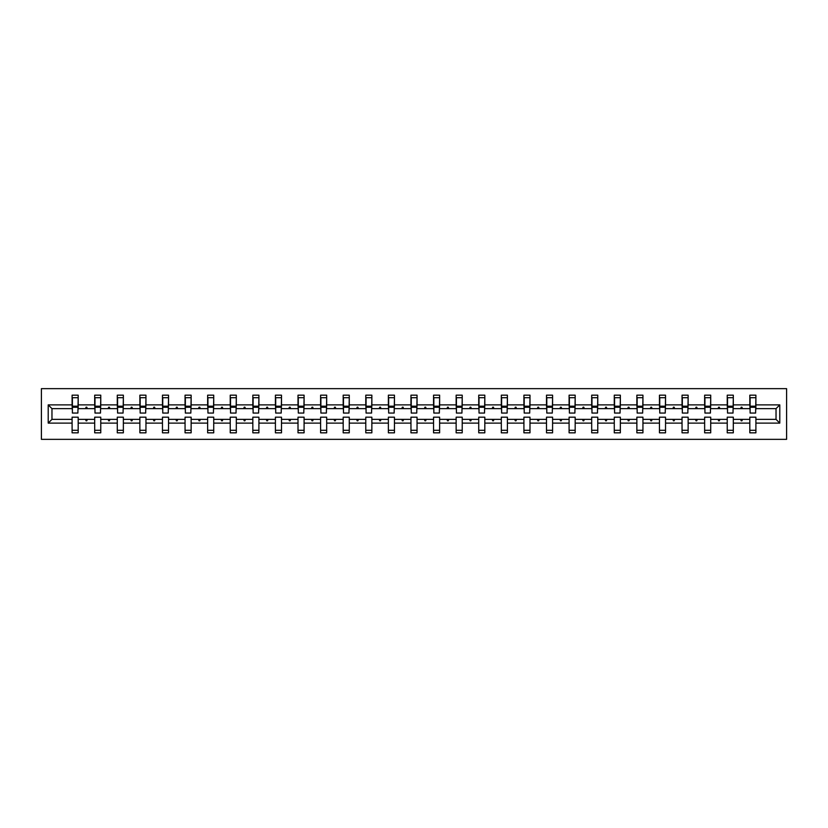 <?xml version="1.0" encoding="UTF-8"?>
<svg xmlns="http://www.w3.org/2000/svg" width="828" height="828" viewBox="0 0 828 828"><rect width="100%" height="100%" fill="white"/><g stroke="black" fill="none" stroke-linecap="round" stroke-linejoin="round"><path stroke-width="1.24" d="M41.4 439.347L786.6 439.347L786.6 388.653L41.4 388.653L41.4 439.347M779.79 423.118L776.033 419.361L776.033 408.639L779.79 404.882L779.79 423.118L755.902 423.118L755.902 417.188L749.816 417.188L749.816 419.361L733.308 419.361L733.308 417.188L727.232 417.188L727.232 419.361L710.714 419.361L710.714 417.188L704.638 417.188L704.638 419.361L688.13 419.361L688.13 417.188L682.044 417.188L682.044 419.361L665.536 419.361L665.536 417.188L659.461 417.188L659.461 419.361L642.942 419.361L642.942 417.188L636.867 417.188L636.867 419.361L620.358 419.361L620.358 417.188L614.272 417.188L614.272 419.361L597.764 419.361L597.764 417.188L591.689 417.188L591.689 419.361L575.17 419.361L575.17 417.188L569.095 417.188L569.095 419.361L552.586 419.361L552.586 417.188L546.501 417.188L546.501 419.361L529.992 419.361L529.992 417.188L523.917 417.188L523.917 419.361L507.398 419.361L507.398 417.188L501.323 417.188L501.323 419.361L484.815 419.361L484.815 417.188L478.729 417.188L478.729 419.361L462.221 419.361L462.221 417.188L456.145 417.188L456.145 419.361L439.627 419.361L439.627 417.188L433.551 417.188L433.551 419.361L417.043 419.361L417.043 417.188L410.957 417.188L410.957 419.361L394.449 419.361L394.449 417.188L388.373 417.188L388.373 419.361L371.855 419.361L371.855 417.188L365.779 417.188L365.779 419.361L349.271 419.361L349.271 417.188L343.185 417.188L343.185 419.361L326.677 419.361L326.677 417.188L320.602 417.188L320.602 419.361L304.083 419.361L304.083 417.188L298.008 417.188L298.008 419.361L281.499 419.361L281.499 417.188L275.413 417.188L275.413 419.361L258.905 419.361L258.905 417.188L252.83 417.188L252.83 419.361L236.311 419.361L236.311 417.188L230.236 417.188L230.236 419.361L213.727 419.361L213.727 417.188L207.642 417.188L207.642 419.361L191.133 419.361L191.133 417.188L185.058 417.188L185.058 419.361L168.539 419.361L168.539 417.188L162.464 417.188L162.464 419.361L145.956 419.361L145.956 417.188L139.87 417.188L139.87 419.361L123.362 419.361L123.362 417.188L117.286 417.188L117.286 419.361L100.768 419.361L100.768 417.188L94.692 417.188L94.692 419.361L78.184 419.361L78.184 432.827L72.098 432.827L72.098 419.361L51.967 419.361L48.21 423.118L48.21 404.882L51.967 408.639L51.967 419.361M755.902 423.118L755.902 432.827L749.816 432.827L749.816 419.361M776.033 408.639L755.902 408.639L755.902 395.173L749.816 395.173L749.816 404.882L733.308 404.882L733.018 410.812M750.106 410.812L749.816 404.882M749.816 423.118L733.308 423.118L733.308 432.827L727.232 432.827L727.232 419.361M733.308 404.882L733.308 395.173L727.232 395.173L727.232 404.882L710.714 404.882L710.424 410.812M727.512 410.812L727.232 404.882M727.232 423.118L710.714 423.118L710.714 432.827L704.638 432.827L704.638 419.361M710.714 404.882L710.714 395.173L704.638 395.173L704.638 404.882L688.13 404.882L687.84 410.812M704.928 410.812L704.638 404.882M704.638 423.118L688.13 423.118L688.13 432.827L682.044 432.827L682.044 419.361M688.13 404.882L688.13 395.173L682.044 395.173L682.044 404.882L665.536 404.882L665.246 410.812M682.334 410.812L682.044 404.882M682.044 423.118L665.536 423.118L665.536 432.827L659.461 432.827L659.461 419.361M665.536 404.882L665.536 395.173L659.461 395.173L659.461 404.882L642.942 404.882L642.652 410.812M659.74 410.812L659.461 404.882M659.461 423.118L642.942 423.118L642.942 432.827L636.867 432.827L636.867 419.361M642.942 404.882L642.942 395.173L636.867 395.173L636.867 404.882L620.358 404.882L620.068 410.812M637.156 410.812L636.867 404.882M636.867 423.118L620.358 423.118L620.358 432.827L614.272 432.827L614.272 419.361M620.358 404.882L620.358 395.173L614.272 395.173L614.272 404.882L597.764 404.882L597.474 410.812M614.562 410.812L614.272 404.882M614.272 423.118L597.764 423.118L597.764 432.827L591.689 432.827L591.689 419.361M597.764 404.882L597.764 395.173L591.689 395.173L591.689 404.882L575.17 404.882L574.891 410.812M591.968 410.812L591.689 404.882M591.689 423.118L575.17 423.118L575.17 432.827L569.095 432.827L569.095 419.361M575.17 404.882L575.17 395.173L569.095 395.173L569.095 404.882L552.586 404.882L552.297 410.812M569.385 410.812L569.095 404.882M569.095 423.118L552.586 423.118L552.586 432.827L546.501 432.827L546.501 419.361M552.586 404.882L552.586 395.173L546.501 395.173L546.501 404.882L529.992 404.882L529.703 410.812M546.79 410.812L546.501 404.882M546.501 423.118L529.992 423.118L529.992 432.827L523.917 432.827L523.917 419.361M529.992 404.882L529.992 395.173L523.917 395.173L523.917 404.882L507.398 404.882L507.119 410.812M524.196 410.812L523.917 404.882M523.917 423.118L507.398 423.118L507.398 432.827L501.323 432.827L501.323 419.361M507.398 404.882L507.398 395.173L501.323 395.173L501.323 404.882L484.815 404.882L484.525 410.812M501.613 410.812L501.323 404.882M501.323 423.118L484.815 423.118L484.815 432.827L478.729 432.827L478.729 419.361M484.815 404.882L484.815 395.173L478.729 395.173L478.729 404.882L462.221 404.882L461.931 410.812M479.019 410.812L478.729 404.882M478.729 423.118L462.221 423.118L462.221 432.827L456.145 432.827L456.145 419.361M462.221 404.882L462.221 395.173L456.145 395.173L456.145 404.882L439.627 404.882L439.347 410.812M456.425 410.812L456.145 404.882M456.145 423.118L439.627 423.118L439.627 432.827L433.551 432.827L433.551 419.361M439.627 404.882L439.627 395.173L433.551 395.173L433.551 404.882L417.043 404.882L416.753 410.812M433.841 410.812L433.551 404.882M433.551 423.118L417.043 423.118L417.043 432.827L410.957 432.827L410.957 419.361M417.043 404.882L417.043 395.173L410.957 395.173L410.957 404.882L394.449 404.882L394.159 410.812M411.247 410.812L410.957 404.882M410.957 423.118L394.449 423.118L394.449 432.827L388.373 432.827L388.373 419.361M394.449 404.882L394.449 395.173L388.373 395.173L388.373 404.882L371.855 404.882L371.575 410.812M388.653 410.812L388.373 404.882M388.373 423.118L371.855 423.118L371.855 432.827L365.779 432.827L365.779 419.361M371.855 404.882L371.855 395.173L365.779 395.173L365.779 404.882L349.271 404.882L348.981 410.812M366.069 410.812L365.779 404.882M365.779 423.118L349.271 423.118L349.271 432.827L343.185 432.827L343.185 419.361M349.271 404.882L349.271 395.173L343.185 395.173L343.185 404.882L326.677 404.882L326.387 410.812M343.475 410.812L343.185 404.882M343.185 423.118L326.677 423.118L326.677 432.827L320.602 432.827L320.602 419.361M326.677 404.882L326.677 395.173L320.602 395.173L320.602 404.882L304.083 404.882L303.804 410.812M320.881 410.812L320.602 404.882M320.602 423.118L304.083 423.118L304.083 432.827L298.008 432.827L298.008 419.361M304.083 404.882L304.083 395.173L298.008 395.173L298.008 404.882L281.499 404.882L281.209 410.812M298.297 410.812L298.008 404.882M298.008 423.118L281.499 423.118L281.499 432.827L275.413 432.827L275.413 419.361M281.499 404.882L281.499 395.173L275.413 395.173L275.413 404.882L258.905 404.882L258.615 410.812M275.703 410.812L275.413 404.882M275.413 423.118L258.905 423.118L258.905 432.827L252.83 432.827L252.83 419.361M258.905 404.882L258.905 395.173L252.83 395.173L252.83 404.882L236.311 404.882L236.032 410.812M253.109 410.812L252.83 404.882M252.83 423.118L236.311 423.118L236.311 432.827L230.236 432.827L230.236 419.361M236.311 404.882L236.311 395.173L230.236 395.173L230.236 404.882L213.727 404.882L213.438 410.812M230.526 410.812L230.236 404.882M230.236 423.118L213.727 423.118L213.727 432.827L207.642 432.827L207.642 419.361M213.727 404.882L213.727 395.173L207.642 395.173L207.642 404.882L191.133 404.882L190.844 410.812M207.931 410.812L207.642 404.882M207.642 423.118L191.133 423.118L191.133 432.827L185.058 432.827L185.058 419.361M191.133 404.882L191.133 395.173L185.058 395.173L185.058 404.882L168.539 404.882L168.26 410.812M185.348 410.812L185.058 404.882M185.058 423.118L168.539 423.118L168.539 432.827L162.464 432.827L162.464 419.361M168.539 404.882L168.539 395.173L162.464 395.173L162.464 404.882L145.956 404.882L145.666 410.812M162.754 410.812L162.464 404.882M162.464 423.118L145.956 423.118L145.956 432.827L139.87 432.827L139.87 419.361M145.956 404.882L145.956 395.173L139.87 395.173L139.87 404.882L123.362 404.882L123.072 410.812M140.16 410.812L139.87 404.882M139.87 423.118L123.362 423.118L123.362 432.827L117.286 432.827L117.286 419.361M123.362 404.882L123.362 395.173L117.286 395.173L117.286 404.882L100.768 404.882L100.488 410.812M117.576 410.812L117.286 404.882M117.286 423.118L100.768 423.118L100.768 432.827L94.692 432.827L94.692 419.361M100.768 404.882L100.768 395.173L94.692 395.173L94.692 404.882L78.184 404.882L78.184 395.173L72.098 395.173L72.098 404.882L48.21 404.882M94.982 410.812L94.692 404.882M78.184 419.361L78.184 417.188L72.098 417.188L72.098 419.361M72.388 410.812L72.098 404.882M755.902 408.639L755.612 410.812M733.308 423.118L733.308 419.361M710.714 423.118L710.714 419.361M688.13 423.118L688.13 419.361M665.536 423.118L665.536 419.361M642.942 423.118L642.942 419.361M620.358 423.118L620.358 419.361M597.764 423.118L597.764 419.361M575.17 423.118L575.17 419.361M552.586 423.118L552.586 419.361M529.992 423.118L529.992 419.361M507.398 423.118L507.398 419.361M484.815 423.118L484.815 419.361M462.221 423.118L462.221 419.361M439.627 423.118L439.627 419.361M417.043 423.118L417.043 419.361M394.449 423.118L394.449 419.361M371.855 423.118L371.855 419.361M349.271 423.118L349.271 419.361M326.677 423.118L326.677 419.361M304.083 423.118L304.083 419.361M281.499 423.118L281.499 419.361M258.905 423.118L258.905 419.361M236.311 423.118L236.311 419.361M213.727 423.118L213.727 419.361M191.133 423.118L191.133 419.361M168.539 423.118L168.539 419.361M145.956 423.118L145.956 419.361M123.362 423.118L123.362 419.361M100.768 423.118L100.768 419.361M779.79 404.882L755.902 404.882M94.692 423.118L78.184 423.118M72.098 423.118L48.21 423.118M740.677 408.639L742.457 408.639L741.929 407.19L741.205 407.19L740.677 408.639L733.308 408.639M749.816 408.639L742.457 408.639M740.677 419.361L741.205 420.81L741.929 420.81L742.457 419.361M718.083 408.639L719.863 408.639L719.335 407.19L718.611 407.19L718.083 408.639L710.714 408.639M727.232 408.639L719.863 408.639M718.083 419.361L718.611 420.81L719.335 420.81L719.863 419.361M695.489 408.639L697.269 408.639L696.741 407.19L696.017 407.19L695.489 408.639L688.13 408.639M704.638 408.639L697.269 408.639M695.489 419.361L696.017 420.81L696.741 420.81L697.269 419.361M672.905 408.639L674.685 408.639L674.158 407.19L673.433 407.19L672.905 408.639L665.536 408.639M682.044 408.639L674.685 408.639M672.905 419.361L673.433 420.81L674.158 420.81L674.685 419.361M650.311 408.639L652.091 408.639L651.564 407.19L650.839 407.19L650.311 408.639L642.942 408.639M659.461 408.639L652.091 408.639M650.311 419.361L650.839 420.81L651.564 420.81L652.091 419.361M627.717 408.639L629.497 408.639L628.97 407.19L628.245 407.19L627.717 408.639L620.358 408.639M636.867 408.639L629.497 408.639M627.717 419.361L628.245 420.81L628.97 420.81L629.497 419.361M605.133 408.639L606.914 408.639L606.386 407.19L605.661 407.19L605.133 408.639L597.764 408.639M614.272 408.639L606.914 408.639M605.133 419.361L605.661 420.81L606.386 420.81L606.914 419.361M582.539 408.639L584.32 408.639L583.792 407.19L583.067 407.19L582.539 408.639L575.17 408.639M591.689 408.639L584.32 408.639M582.539 419.361L583.067 420.81L583.792 420.81L584.32 419.361M559.945 408.639L561.726 408.639L561.198 407.19L560.473 407.19L559.945 408.639L552.586 408.639M569.095 408.639L561.726 408.639M559.945 419.361L560.473 420.81L561.198 420.81L561.726 419.361M537.362 408.639L539.142 408.639L538.614 407.19L537.889 407.19L537.362 408.639L529.992 408.639M546.501 408.639L539.142 408.639M537.362 419.361L537.889 420.81L538.614 420.81L539.142 419.361M514.768 408.639L516.548 408.639L516.02 407.19L515.295 407.19L514.768 408.639L507.398 408.639M523.917 408.639L516.548 408.639M514.768 419.361L515.295 420.81L516.02 420.81L516.548 419.361M492.174 408.639L493.954 408.639L493.426 407.19L492.701 407.19L492.174 408.639L484.815 408.639M501.323 408.639L493.954 408.639M492.174 419.361L492.701 420.81L493.426 420.81L493.954 419.361M469.59 408.639L471.37 408.639L470.842 407.19L470.118 407.19L469.59 408.639L462.221 408.639M478.729 408.639L471.37 408.639M469.59 419.361L470.118 420.81L470.842 420.81L471.37 419.361M446.996 408.639L448.776 408.639L448.248 407.19L447.524 407.19L446.996 408.639L439.627 408.639M456.145 408.639L448.776 408.639M446.996 419.361L447.524 420.81L448.248 420.81L448.776 419.361M424.402 408.639L426.182 408.639L425.654 407.19L424.93 407.19L424.402 408.639L417.043 408.639M433.551 408.639L426.182 408.639M424.402 419.361L424.93 420.81L425.654 420.81L426.182 419.361M401.818 408.639L403.598 408.639L403.07 407.19L402.346 407.19L401.818 408.639L394.449 408.639M410.957 408.639L403.598 408.639M401.818 419.361L402.346 420.81L403.07 420.81L403.598 419.361M379.224 408.639L381.004 408.639L380.476 407.19L379.752 407.19L379.224 408.639L371.855 408.639M388.373 408.639L381.004 408.639M379.224 419.361L379.752 420.81L380.476 420.81L381.004 419.361M356.63 408.639L358.41 408.639L357.882 407.19L357.158 407.19L356.63 408.639L349.271 408.639M365.779 408.639L358.41 408.639M356.63 419.361L357.158 420.81L357.882 420.81L358.41 419.361M334.046 408.639L335.826 408.639L335.299 407.19L334.574 407.19L334.046 408.639L326.677 408.639M343.185 408.639L335.826 408.639M334.046 419.361L334.574 420.81L335.299 420.81L335.826 419.361M311.452 408.639L313.232 408.639L312.705 407.19L311.98 407.19L311.452 408.639L304.083 408.639M320.602 408.639L313.232 408.639M311.452 419.361L311.98 420.81L312.705 420.81L313.232 419.361M288.858 408.639L290.638 408.639L290.111 407.19L289.386 407.19L288.858 408.639L281.499 408.639M298.008 408.639L290.638 408.639M288.858 419.361L289.386 420.81L290.111 420.81L290.638 419.361M266.274 408.639L268.055 408.639L267.527 407.19L266.802 407.19L266.274 408.639L258.905 408.639M275.413 408.639L268.055 408.639M266.274 419.361L266.802 420.81L267.527 420.81L268.055 419.361M243.68 408.639L245.461 408.639L244.933 407.19L244.208 407.19L243.68 408.639L236.311 408.639M252.83 408.639L245.461 408.639M243.68 419.361L244.208 420.81L244.933 420.81L245.461 419.361M221.086 408.639L222.867 408.639L222.339 407.19L221.614 407.19L221.086 408.639L213.727 408.639M230.236 408.639L222.867 408.639M221.086 419.361L221.614 420.81L222.339 420.81L222.867 419.361M198.503 408.639L200.283 408.639L199.755 407.19L199.03 407.19L198.503 408.639L191.133 408.639M207.642 408.639L200.283 408.639M198.503 419.361L199.03 420.81L199.755 420.81L200.283 419.361M175.909 408.639L177.689 408.639L177.161 407.19L176.436 407.19L175.909 408.639L168.539 408.639M185.058 408.639L177.689 408.639M175.909 419.361L176.436 420.81L177.161 420.81L177.689 419.361M153.315 408.639L155.095 408.639L154.567 407.19L153.842 407.19L153.315 408.639L145.956 408.639M162.464 408.639L155.095 408.639M153.315 419.361L153.842 420.81L154.567 420.81L155.095 419.361M130.731 408.639L132.511 408.639L131.983 407.19L131.259 407.19L130.731 408.639L123.362 408.639M139.87 408.639L132.511 408.639M130.731 419.361L131.259 420.81L131.983 420.81L132.511 419.361M108.137 408.639L109.917 408.639L109.389 407.19L108.665 407.19L108.137 408.639L100.768 408.639M117.286 408.639L109.917 408.639M108.137 419.361L108.665 420.81L109.389 420.81L109.917 419.361M85.543 408.639L87.323 408.639L86.795 407.19L86.071 407.19L85.543 408.639L78.184 408.639L78.184 404.882M94.692 408.639L87.323 408.639M85.543 419.361L86.071 420.81L86.795 420.81L87.323 419.361M78.184 408.639L77.894 410.812M72.098 408.639L51.967 408.639M776.033 419.361L755.902 419.361M72.388 407.262L72.388 397.709L78.184 397.709L77.894 413.058L72.388 413.058L72.388 407.262L77.894 407.262M72.098 430.291L78.184 430.291M94.982 407.262L94.982 397.709L100.768 397.709L100.488 413.058L94.982 413.058L94.982 407.262L100.488 407.262M94.692 430.291L100.768 430.291M117.576 407.262L117.576 397.709L123.362 397.709L123.072 413.058L117.576 413.058L117.576 407.262L123.072 407.262M117.286 430.291L123.362 430.291M140.16 407.262L140.16 397.709L145.956 397.709L145.666 413.058L140.16 413.058L140.16 407.262L145.666 407.262M139.87 430.291L145.956 430.291M162.754 407.262L162.754 397.709L168.539 397.709L168.26 413.058L162.754 413.058L162.754 407.262L168.26 407.262M162.464 430.291L168.539 430.291M185.348 407.262L185.348 397.709L191.133 397.709L190.844 413.058L185.348 413.058L185.348 407.262L190.844 407.262M185.058 430.291L191.133 430.291M207.931 407.262L207.931 397.709L213.727 397.709L213.438 413.058L207.931 413.058L207.931 407.262L213.438 407.262M207.642 430.291L213.727 430.291M230.526 407.262L230.526 397.709L236.311 397.709L236.032 413.058L230.526 413.058L230.526 407.262L236.032 407.262M230.236 430.291L236.311 430.291M253.109 407.262L253.109 397.709L258.905 397.709L258.615 413.058L253.109 413.058L253.109 407.262L258.615 407.262M252.83 430.291L258.905 430.291M275.703 407.262L275.703 397.709L281.499 397.709L281.209 413.058L275.703 413.058L275.703 407.262L281.209 407.262M275.413 430.291L281.499 430.291M298.297 407.262L298.297 397.709L304.083 397.709L303.804 413.058L298.297 413.058L298.297 407.262L303.804 407.262M298.008 430.291L304.083 430.291M320.881 407.262L320.881 397.709L326.677 397.709L326.387 413.058L320.881 413.058L320.881 407.262L326.387 407.262M320.602 430.291L326.677 430.291M343.475 407.262L343.475 397.709L349.271 397.709L348.981 413.058L343.475 413.058L343.475 407.262L348.981 407.262M343.185 430.291L349.271 430.291M366.069 407.262L366.069 397.709L371.855 397.709L371.575 413.058L366.069 413.058L366.069 407.262L371.575 407.262M365.779 430.291L371.855 430.291M388.653 407.262L388.653 397.709L394.449 397.709L394.159 413.058L388.653 413.058L388.653 407.262L394.159 407.262M388.373 430.291L394.449 430.291M411.247 407.262L411.247 397.709L417.043 397.709L416.753 413.058L411.247 413.058L411.247 407.262L416.753 407.262M410.957 430.291L417.043 430.291M433.841 407.262L433.841 397.709L439.627 397.709L439.347 413.058L433.841 413.058L433.841 407.262L439.347 407.262M433.551 430.291L439.627 430.291M456.425 407.262L456.425 397.709L462.221 397.709L461.931 413.058L456.425 413.058L456.425 407.262L461.931 407.262M456.145 430.291L462.221 430.291M479.019 407.262L479.019 397.709L484.815 397.709L484.525 413.058L479.019 413.058L479.019 407.262L484.525 407.262M478.729 430.291L484.815 430.291M501.613 407.262L501.613 397.709L507.398 397.709L507.119 413.058L501.613 413.058L501.613 407.262L507.119 407.262M501.323 430.291L507.398 430.291M524.196 407.262L524.196 397.709L529.992 397.709L529.703 413.058L524.196 413.058L524.196 407.262L529.703 407.262M523.917 430.291L529.992 430.291M546.79 407.262L546.79 397.709L552.586 397.709L552.297 413.058L546.79 413.058L546.79 407.262L552.297 407.262M546.501 430.291L552.586 430.291M569.385 407.262L569.385 397.709L575.17 397.709L574.891 413.058L569.385 413.058L569.385 407.262L574.891 407.262M569.095 430.291L575.17 430.291M591.968 407.262L591.968 397.709L597.764 397.709L597.474 413.058L591.968 413.058L591.968 407.262L597.474 407.262M591.689 430.291L597.764 430.291M614.562 407.262L614.562 397.709L620.358 397.709L620.068 413.058L614.562 413.058L614.562 407.262L620.068 407.262M614.272 430.291L620.358 430.291M637.156 407.262L637.156 397.709L642.942 397.709L642.652 413.058L637.156 413.058L637.156 407.262L642.652 407.262M636.867 430.291L642.942 430.291M659.74 407.262L659.74 397.709L665.536 397.709L665.246 413.058L659.74 413.058L659.74 407.262L665.246 407.262M659.461 430.291L665.536 430.291M682.334 407.262L682.334 397.709L688.13 397.709L687.84 413.058L682.334 413.058L682.334 407.262L687.84 407.262M682.044 430.291L688.13 430.291M704.928 407.262L704.928 397.709L710.714 397.709L710.424 413.058L704.928 413.058L704.928 407.262L710.424 407.262M704.638 430.291L710.714 430.291M727.512 407.262L727.512 397.709L733.308 397.709L733.018 413.058L727.512 413.058L727.512 407.262L733.018 407.262M727.232 430.291L733.308 430.291M750.106 407.262L750.106 397.709L755.902 397.709L755.612 413.058L750.106 413.058L750.106 407.262L755.612 407.262M749.816 430.291L755.902 430.291M72.388 406.393L77.894 406.393M94.982 406.393L100.488 406.393M117.576 406.393L123.072 406.393M140.16 406.393L145.666 406.393M162.754 406.393L168.26 406.393M185.348 406.393L190.844 406.393M207.931 406.393L213.438 406.393M230.526 406.393L236.032 406.393M253.109 406.393L258.615 406.393M275.703 406.393L281.209 406.393M298.297 406.393L303.804 406.393M320.881 406.393L326.387 406.393M343.475 406.393L348.981 406.393M366.069 406.393L371.575 406.393M388.653 406.393L394.159 406.393M411.247 406.393L416.753 406.393M433.841 406.393L439.347 406.393M456.425 406.393L461.931 406.393M479.019 406.393L484.525 406.393M501.613 406.393L507.119 406.393M524.196 406.393L529.703 406.393M546.79 406.393L552.297 406.393M569.385 406.393L574.891 406.393M591.968 406.393L597.474 406.393M614.562 406.393L620.068 406.393M637.156 406.393L642.652 406.393M659.74 406.393L665.246 406.393M682.334 406.393L687.84 406.393M704.928 406.393L710.424 406.393M727.512 406.393L733.018 406.393M750.106 406.393L755.612 406.393M72.388 406.175L77.894 406.175M94.982 406.175L100.488 406.175M117.576 406.175L123.072 406.175M140.16 406.175L145.666 406.175M162.754 406.175L168.26 406.175M185.348 406.175L190.844 406.175M207.931 406.175L213.438 406.175M230.526 406.175L236.032 406.175M253.109 406.175L258.615 406.175M275.703 406.175L281.209 406.175M298.297 406.175L303.804 406.175M320.881 406.175L326.387 406.175M343.475 406.175L348.981 406.175M366.069 406.175L371.575 406.175M388.653 406.175L394.159 406.175M411.247 406.175L416.753 406.175M433.841 406.175L439.347 406.175M456.425 406.175L461.931 406.175M479.019 406.175L484.525 406.175M501.613 406.175L507.119 406.175M524.196 406.175L529.703 406.175M546.79 406.175L552.297 406.175M569.385 406.175L574.891 406.175M591.968 406.175L597.474 406.175M614.562 406.175L620.068 406.175M637.156 406.175L642.652 406.175M659.74 406.175L665.246 406.175M682.334 406.175L687.84 406.175M704.928 406.175L710.424 406.175M727.512 406.175L733.018 406.175M750.106 406.175L755.612 406.175"/></g></svg>
